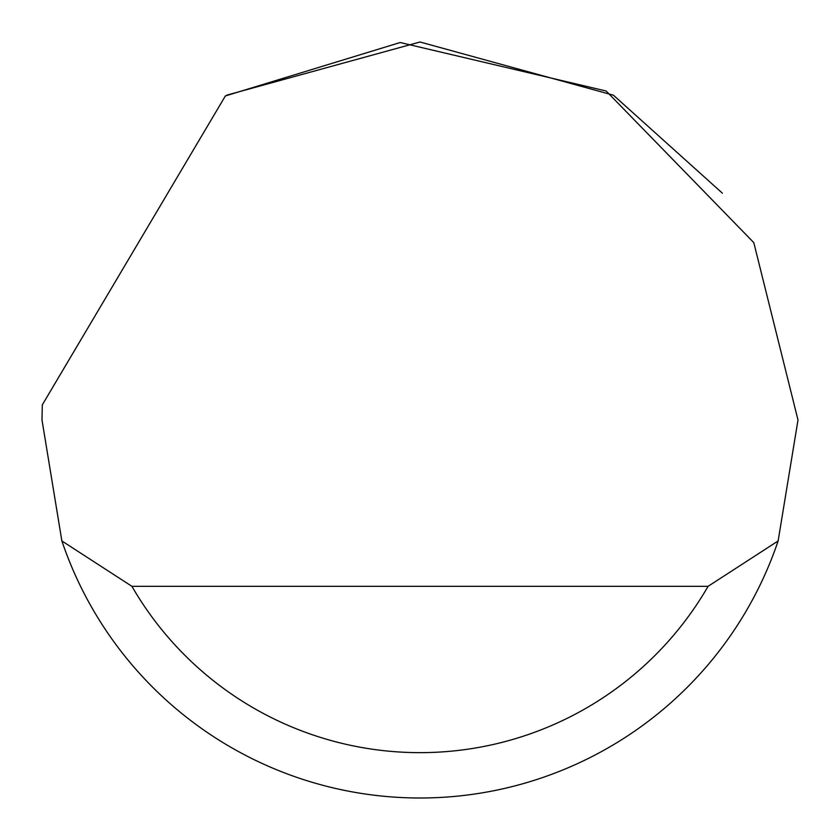 <?xml version="1.0" encoding="UTF-8"?>
<svg xmlns="http://www.w3.org/2000/svg" width="840" height="840" viewBox="0 0 840 840"><rect width="100%" height="100%" fill="white"/><g stroke="black" fill="none" stroke-linecap="round" stroke-linejoin="round"><path stroke-width="1.26" d="M225.362 95.96L400.176 42.525L606.154 91.014L753.795 242.624L798 420L778.124 540.96A378 378 0 0 1 61.877 540.96L42 420L42.305 404.88L225.362 95.96M226.695 95.162L420 42L613.305 95.162M613.557 95.319L722.4 193.2M61.877 540.96L131.922 586.32L708.078 586.32L778.124 540.96M131.922 586.32A332.64 332.64 0 0 0 708.078 586.32"/></g></svg>
